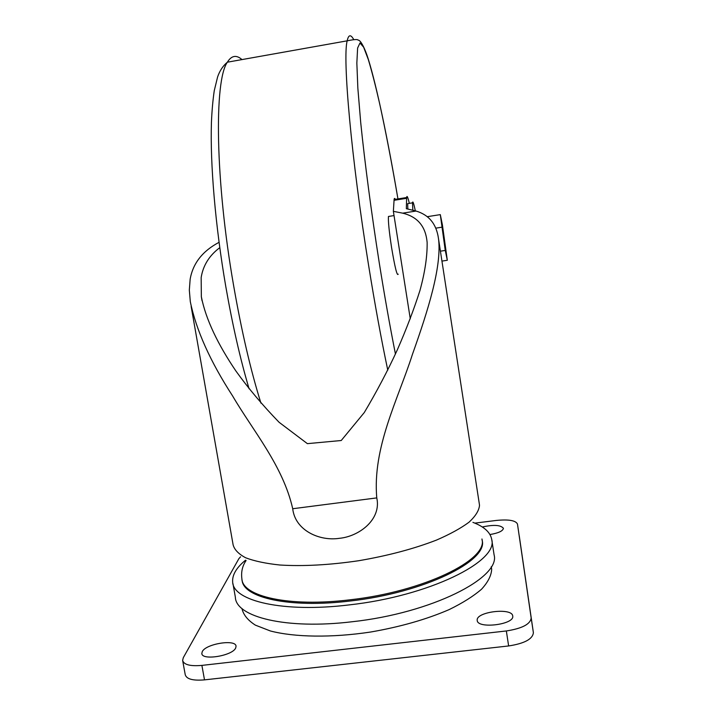 <?xml version="1.0" encoding="UTF-8"?>
<svg xmlns="http://www.w3.org/2000/svg" width="716" height="716" viewBox="0 0 716 716"><rect width="100%" height="100%" fill="white"/><g stroke="black" fill="none" stroke-linecap="round" stroke-linejoin="round"><path stroke-width="1.07" d="M398.194 274.165C397.12 276.34 394.919 267.48 391.58 247.575C389.128 231.474 388.09 221.101 388.457 216.465L389.316 216.33M410.277 318.817L393.361 211.336L394.104 199.54C394.301 198.126 394.695 198.064 395.295 199.343M219.776 247.664C209.269 255.558 203.067 265.502 201.169 277.513L201.339 296.71C205.805 319.515 218.147 344.772 235.877 370.969C248.38 388.376 262.781 405.48 279.088 422.279L307.388 443.651L341.237 440.51L364.274 412.559C376.598 391.867 387.616 370.969 397.326 349.856C406.411 329.083 413.946 309.303 419.943 290.526C424.946 272.313 427.345 256.274 427.139 242.402L426.79 239.529C424.722 225.316 416.685 216.527 402.696 213.162L393.361 211.336M482.145 540.258L482.181 540.473C488.303 560.852 423.953 592.857 350.24 600.993C289.416 608.475 242.796 597.618 242.097 580.041M472.909 522.358C484.15 526.636 490.433 532.364 491.74 539.524C498.461 561.398 429.135 596.097 349.238 604.895C283.071 612.994 232.951 600.984 232.664 581.947C232.136 574.903 236.432 567.654 245.552 560.18M494.058 554.632L494.085 554.819C500.94 577.57 431.855 613.147 352.048 621.757C285.97 629.74 235.779 616.95 235.358 597.189L232.977 583.71M242.035 608.564L242.124 609.173C243.601 615.089 248.013 620.405 255.37 625.14L270.362 630.966C294.598 637.303 331.723 637.902 370.557 632.04C400.226 626.894 426.405 619.421 449.093 609.62C462.661 602.997 473.482 596.186 481.564 589.196C487.909 582.278 491.274 575.7 491.668 569.471L491.436 567.663M482.298 527.003C493.628 524.533 500.663 524.953 503.402 528.274L503.411 528.327C502.909 531.039 498.425 533.107 489.968 534.539M477.196 620.163C476.149 611.679 512.191 607.392 512.719 615.984L512.728 616.091C514.598 624.612 477.438 629.149 477.223 620.459L477.196 620.163M202.243 651.676C205.698 643.774 236.038 638.914 236.038 646.262L235.734 647.837C232.977 655.74 201.635 660.922 201.84 653.44L202.243 651.676M409.346 203.353C407.825 196.989 406.93 195.047 406.652 197.526L406.339 208.696L416.05 211.041C428.902 214.872 436.357 223.92 438.425 238.186L438.729 240.603C441.208 268.053 428.419 309.482 412.461 354.295C398.042 399.385 372.311 447.482 376.777 497.897C381.619 519.646 358.967 536.517 339.312 538.325C319.73 541.377 295.171 530.583 292.71 508.736C283.133 465.928 252.802 430.549 232.655 396.029C210.209 361.419 196.095 329.96 190.304 301.642L189.328 290.07L190.152 279.222C192.917 263.345 202.539 251.056 219.015 242.348L219.06 242.33M412.846 210.146L412.497 202.852C412.738 200.435 413.687 203.093 415.343 210.835M474.815 523.128L496.465 520.425C508.655 519.243 515.654 520.442 517.471 524.023L531.165 617.944C530.484 624.146 522.215 628.487 506.346 630.957L201.894 665.397C190.223 666.399 183.806 664.725 182.634 660.385L183.305 657.664L238.884 558.65L240.576 556.797M519.252 535.845L533.384 632.675C532.74 639.066 524.488 643.496 508.637 645.957L204.507 679.869C192.846 680.844 186.42 679.09 185.22 674.606L182.723 660.895M407.816 208.983L407.681 203.621L408.532 203.487M292.71 508.736L376.777 497.897M440.304 214.621L445.254 250.439L447.312 260.275L442.416 224.949L440.304 214.621L427.246 216.688M441.691 227.232L435.749 228.162M445.254 250.439L440.421 251.182M447.312 260.275L441.951 261.098M191.136 306.394L233.112 544.795C234.409 549.7 238.607 554.041 245.722 557.809C254.502 561.138 265.896 563.537 279.893 565.014C303.119 566.454 329.396 565.022 358.716 560.726C388 555.706 413.929 548.823 436.5 540.079C450.024 534.217 460.853 528.265 468.998 522.224C475.442 516.281 478.941 510.705 479.505 505.478L479.38 504.27M395.438 353.999C389.978 326.55 384.582 296.173 379.265 262.888C371.362 212.482 364.838 162.997 360.73 122.758L357.848 88.175L356.845 63.053L357.615 48.044L359.969 42.996L363.63 47.184L368.301 59.491C371.819 71.233 375.587 85.857 379.587 103.381C385.763 131.646 391.876 163.49 397.944 198.923C388.063 140.613 376.911 86.752 368.221 58.927C364.909 48.205 360.506 39.953 358.197 40.15C357.597 39.201 353.928 39.425 347.171 40.83C348.531 34.592 350.706 34.153 353.704 39.523M387.768 370.127C381.279 339.339 374.88 304.398 368.588 265.305C351.171 157.609 342.481 57.907 347.171 40.83L227.366 62.194C231.483 55.49 236.352 54.622 241.972 59.589M260.928 403.108C250.698 370.414 241.623 331.401 233.702 286.06C215.131 180.181 214.093 80.631 227.366 62.194C222.953 65.89 219.696 70.803 217.601 76.934L214.263 90.663C212.876 100.07 211.936 110.613 211.435 122.293C210.074 164.286 215.382 226.122 225.809 286.66C232.53 325.1 240.281 359.137 249.079 388.788M481.949 538.978L482.011 539.381C488.124 559.697 423.765 591.649 350.035 599.802C288.897 607.32 242.205 596.374 241.874 578.707C240.988 571.959 242.393 565.9 246.089 560.521M201.894 665.397L204.507 679.869M506.346 630.957L508.637 645.957M531.165 617.944L533.384 632.675M394.033 200.319L406.616 198.305M402.696 213.162L416.05 211.041M202.037 300.702L201.339 296.71M482.011 539.381L482.181 540.473M491.74 539.524L494.085 554.819M438.416 238.186L479.407 504.458M491.239 566.741L491.543 568.325M394.104 199.54L406.652 197.526M394.033 215.579L388.457 216.465M412.497 202.852L407.681 203.621"/></g></svg>
